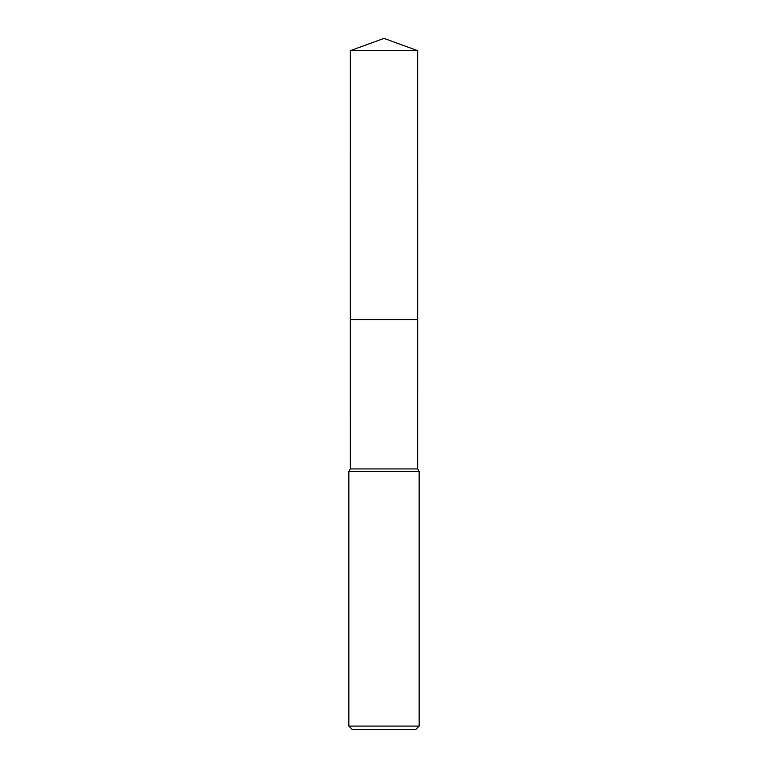 <?xml version="1.0" encoding="UTF-8"?>
<svg xmlns="http://www.w3.org/2000/svg" width="768" height="768" viewBox="0 0 768 768"><rect width="100%" height="100%" fill="white"/><g stroke="black" fill="none" stroke-linecap="round" stroke-linejoin="round"><path stroke-width="1.15" d="M350.323 50.659L417.677 50.659L384 38.4L350.323 50.659L350.314 319.565L417.686 319.565L417.677 468.931L419.146 471.475L419.146 726.086L348.854 726.086L352.368 729.6L415.632 729.6L419.146 726.086M417.677 50.659L417.686 319.565L350.314 319.565L350.323 468.931L417.677 468.931M350.323 468.931L348.854 471.475L419.146 471.475M348.854 471.475L348.854 726.086"/></g></svg>
